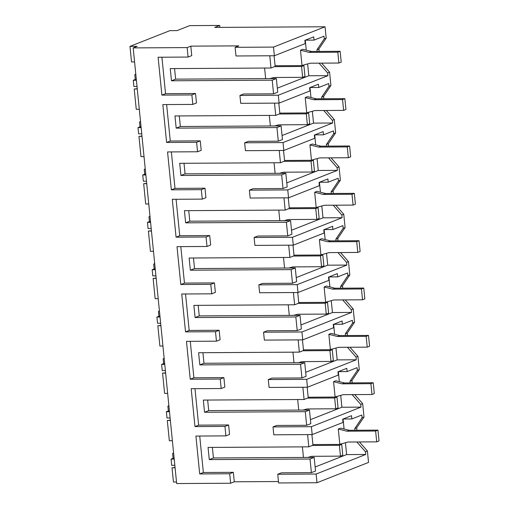 <?xml version="1.0" encoding="UTF-8"?>
<svg xmlns="http://www.w3.org/2000/svg" width="509" height="509" viewBox="0 0 509 509"><rect width="100%" height="100%" fill="white"/><g stroke="black" fill="none" stroke-linecap="round" stroke-linejoin="round"><path stroke-width="0.76" d="M365.475 451.782L365.742 454.486L316.121 474.038L316.992 482.736L368.535 462.42L367.396 451.025L365.475 451.782L356.847 441.971M367.396 451.025L359.424 441.958M354.926 430.251L354.76 428.597L362.077 417.73L361.804 415.02L351.846 418.945L343.13 418.996M365.742 454.486L346.623 454.594L345.439 442.728M344.071 428.985L343.072 419.022M316.121 474.038L277.742 474.261L281.401 472.823L311.387 472.645L315.542 471.01L314.18 457.381L303.459 457.438L302.403 446.877L303.459 457.438L213.43 457.966L212.374 447.405M315.141 467.001L346.623 454.594M316.992 482.736L278.608 482.958L277.742 474.261M278.468 481.539L234.286 481.794L230.634 483.238L176.655 483.55L133.173 47.903L137.163 46.332L129.967 46.376L169.872 30.648L177.068 30.604L189.704 25.622L219.691 25.45L219.882 27.384M176.502 482.004L173.448 482.017L172.036 467.816L175.083 467.796M356.924 430.239L356.682 427.84L363.999 416.966L362.669 403.669L354.697 394.602M219.691 25.45L214.703 27.416L325.054 26.773L273.505 47.089L235.126 47.312L238.785 45.867L190.805 46.147L187.147 47.591L133.173 47.903M319.111 51.415L318.869 49.017L326.186 38.15L325.054 26.773M323.839 98.771L323.597 96.373L330.914 85.499L329.584 72.202L321.612 63.135M328.559 146.121L328.324 143.723L335.641 132.855L334.311 119.551L326.339 110.491M333.287 193.477L333.051 191.079L340.368 180.205L339.039 166.907L331.066 157.841M338.014 240.827L337.779 238.428L345.089 227.561L343.766 214.257L335.794 205.197M342.742 288.183L342.5 285.784L349.817 274.911L348.493 261.613L340.521 252.547M347.469 335.533L347.227 333.134L354.544 322.261L353.214 308.963L345.242 299.896M352.196 382.889L351.954 380.49L359.271 369.617L357.942 356.319L349.969 347.253M356.682 427.84L354.76 428.597M363.999 416.966L362.077 417.73M351.846 418.945L351.522 415.694L342.697 419.168L343.021 422.425L312.182 434.578L311.393 426.688L361.015 407.13L360.747 404.426L352.12 394.621M362.669 403.669L360.747 404.426M311.387 472.645L310.026 459.016L314.18 457.381M269.776 55.78L270.998 68.015L170.248 68.607L171.463 80.778L272.213 80.193L273.575 93.828L243.588 94L239.93 95.444L240.719 103.333L279.097 103.111L278.308 95.215L327.93 75.663L327.662 72.959L319.035 63.148M230.634 483.238L229.686 473.764L199.7 473.943L195.92 436.06L225.907 435.882L224.959 426.415L194.972 426.587L191.193 388.704L221.18 388.532L220.709 383.792L220.232 379.059L190.245 379.237L186.466 341.354L216.452 341.176L215.981 336.443L215.504 331.709L185.524 331.881L181.738 293.998L211.725 293.827L210.783 284.353L180.797 284.531L177.011 246.649L206.998 246.471L206.056 237.003L176.069 237.175L172.29 199.293L202.27 199.121L201.329 189.647L171.342 189.825L167.563 151.943L197.549 151.765L196.601 142.297L166.615 142.469L162.835 104.587L192.822 104.415L191.874 94.941L161.887 95.119L158.108 57.237L188.095 57.059L191.753 55.621L190.805 46.147M192.822 104.415L196.48 102.971L195.532 93.503L165.546 93.675L161.907 57.212M197.549 151.765L201.201 150.327L200.26 140.853L170.273 141.031L166.634 104.568M202.27 199.121L205.929 197.677L204.987 188.209L175.001 188.381L171.361 151.917M206.998 246.471L210.656 245.033L209.714 235.559L179.728 235.737L176.089 199.273M211.725 293.827L215.383 292.382L214.435 282.915L184.455 283.087L180.816 246.623M216.452 341.176L220.111 339.738L219.163 330.265L189.176 330.443L185.537 293.979M221.18 388.532L224.838 387.088L223.89 377.621L193.904 377.793L190.264 341.329M225.907 435.882L229.565 434.444L228.617 424.97L198.631 425.142L194.992 388.685M234.286 481.794L233.345 472.327L203.358 472.498L199.719 436.035M307.589 434.603L308.81 446.838L208.054 447.424L209.275 459.602L310.026 459.016M302.861 387.254L304.083 399.489L203.333 400.074L204.548 412.252L305.298 411.666L306.66 425.295L276.673 425.467L273.015 426.911L311.393 426.688M298.134 339.897L299.356 352.133L198.605 352.724L199.821 364.896L300.571 364.31L301.932 377.939L271.946 378.117L268.288 379.555L269.076 387.451L307.455 387.228L306.673 379.332L356.294 359.78L356.02 357.076L347.399 347.265M293.407 292.548L294.628 304.783L193.878 305.368L195.093 317.546L295.844 316.961L297.205 330.589L267.219 330.761L263.56 332.205L264.349 340.095L302.734 339.872L301.945 331.983L351.566 312.424L351.293 309.72L342.672 299.916M288.679 245.192L289.901 257.427L189.151 258.018L190.366 270.19L291.116 269.605L292.478 283.233L262.491 283.411L258.833 284.849L259.622 292.745L298.007 292.522L297.218 284.626L346.839 265.074L346.565 262.37L337.944 252.559M283.958 197.842L285.174 210.077L184.423 210.662L185.639 222.84L286.389 222.255L287.75 235.883L257.764 236.055L254.112 237.499L254.894 245.389L293.279 245.166L292.49 237.277L342.112 217.718L341.844 215.014L333.217 205.21M279.231 150.486L280.453 162.721L179.696 163.313L180.911 175.484L281.668 174.899L283.023 188.527L253.043 188.705L249.385 190.15L250.167 198.039L288.552 197.816L287.763 189.921L337.384 170.369L337.117 167.665L328.49 157.854M274.504 103.136L275.725 115.371L174.969 115.957L176.184 128.134L276.941 127.549L278.302 141.178L248.316 141.349L244.657 142.794L245.446 150.683L283.825 150.46L283.036 142.571L332.657 123.013L332.39 120.309L323.762 110.504M229.686 473.764L233.345 472.327M188.095 57.059L187.147 47.591M172.036 467.816L175.058 467.536M273.505 47.089L274.37 55.755L305.209 43.602L304.885 40.345L313.709 36.871L314.034 40.122L323.991 36.196L324.265 38.907L326.186 38.15M318.869 49.017L316.948 49.774L324.265 38.907M317.113 51.428L316.948 49.774M329.584 72.202L327.662 72.959M279.097 103.111L309.936 90.952L309.612 87.701L318.437 84.22L318.761 87.478L328.719 83.552L328.992 86.256L330.914 85.499M323.597 96.373L321.675 97.13L328.992 86.256M321.841 98.778L321.675 97.13M334.311 119.551L332.39 120.309M283.825 150.46L314.664 138.308L314.339 135.05L323.158 131.577L323.482 134.828L333.446 130.902L333.719 133.612L335.641 132.855M328.324 143.723L326.403 144.48L333.719 133.612M326.568 146.134L326.403 144.48M339.039 166.907L337.117 167.665M288.552 197.816L319.391 185.658L319.067 182.407L327.885 178.926L328.21 182.184L338.173 178.258L338.44 180.962L340.368 180.205M333.051 191.079L331.13 191.836L338.44 180.962M331.295 193.484L331.13 191.836M343.766 214.257L341.844 215.014M293.279 245.166L324.118 233.014L323.794 229.756L332.612 226.282L332.937 229.534L342.901 225.608L343.168 228.318L345.089 227.561M337.779 238.428L335.851 239.185L343.168 228.318M336.016 240.84L335.851 239.185M348.493 261.613L346.565 262.37M298.007 292.522L328.846 280.364L328.515 277.106L337.34 273.632L337.664 276.89L347.628 272.964L347.895 275.668L349.817 274.911M342.5 285.784L340.578 286.542L347.895 275.668M340.744 288.189L340.578 286.542M353.214 308.963L351.293 309.72M302.734 339.872L333.567 327.72L333.242 324.462L342.067 320.988L342.392 324.239L352.355 320.314L352.622 323.024L354.544 322.261M347.227 333.134L345.306 333.891L352.622 323.024M345.471 335.546L345.306 333.891M357.942 356.319L356.02 357.076M307.455 387.228L338.294 375.069L337.97 371.812L346.794 368.338L347.119 371.595L357.076 367.67L357.35 370.374L359.271 369.617M351.954 380.49L350.033 381.247L357.35 370.374M350.198 382.895L350.033 381.247M312.182 434.578L273.804 434.801L273.015 426.911M361.015 407.13L341.902 407.245L340.712 395.378M339.344 381.635L338.345 371.665M306.66 425.295L310.814 423.653L309.453 410.025L305.298 411.666M310.414 419.651L341.902 407.245M308.81 446.838L312.965 445.203L311.902 434.578M209.275 459.602L213.43 457.966M273.575 93.828L277.729 92.186L276.368 78.558L272.213 80.193M278.308 95.215L239.93 95.444M327.93 75.663L308.817 75.771L307.627 63.905M277.329 88.178L308.817 75.771M276.368 78.558L175.618 79.143L171.463 80.778M174.562 68.581L175.618 79.143M270.998 68.015L275.153 66.38L274.096 55.755M274.37 55.755L235.991 55.977L235.126 47.312M161.887 95.119L165.546 93.675M191.874 94.941L195.532 93.503M166.615 142.469L170.273 141.031M196.601 142.297L200.26 140.853M171.342 189.825L175.001 188.381M201.329 189.647L204.987 188.209M176.069 237.175L179.728 235.737M206.056 237.003L209.714 235.559M180.797 284.531L184.455 283.087M210.783 284.353L214.435 282.915M185.524 331.881L189.176 330.443M215.504 331.709L219.163 330.265M190.245 379.237L193.904 377.793M220.232 379.059L223.89 377.621M194.972 426.587L198.631 425.142M224.959 426.415L228.617 424.97M199.7 473.943L203.358 472.498M309.453 410.025L208.703 410.61L204.548 412.252M207.647 400.049L208.703 410.61M304.083 399.489L308.238 397.847L307.181 387.228M301.932 377.939L306.087 376.304L304.726 362.675L300.571 364.31M306.673 379.332L268.288 379.555M356.294 359.78L337.174 359.888L335.991 348.022M305.686 372.295L337.174 359.888M304.726 362.675L203.975 363.261L199.821 364.896M202.919 352.699L203.975 363.261M299.356 352.133L303.51 350.497L302.454 339.872M297.205 330.589L301.36 328.948L300.005 315.319L295.844 316.961M301.945 331.983L263.56 332.205M351.566 312.424L332.447 312.539L331.264 300.673M300.959 324.946L332.447 312.539M300.005 315.319L199.248 315.904L195.093 317.546M198.198 305.343L199.248 315.904M294.628 304.783L298.783 303.141L297.727 292.522M292.478 283.233L296.632 281.598L295.277 267.969L291.116 269.605M297.218 284.626L258.833 284.849M346.839 265.074L327.72 265.183L326.536 253.317M296.238 277.59L327.72 265.183M295.277 267.969L194.521 268.555L190.366 270.19M193.471 257.993L194.521 268.555M289.901 257.427L294.062 255.792L292.999 245.166M287.75 235.883L291.911 234.242L290.55 220.613L286.389 222.255M292.49 237.277L254.112 237.499M342.112 217.718L322.992 217.833L321.809 205.967M291.511 230.24L322.992 217.833M290.55 220.613L189.8 221.199L185.639 222.84M188.744 210.637L189.8 221.199M285.174 210.077L289.335 208.436L288.272 197.816M283.023 188.527L287.184 186.892L285.823 173.264L281.668 174.899M287.763 189.921L249.385 190.15M337.384 170.369L318.265 170.477L317.082 158.611M286.783 182.884L318.265 170.477M285.823 173.264L185.072 173.849L180.911 175.484M184.016 163.287L185.072 173.849M280.453 162.721L284.607 161.086L283.545 150.46M278.302 141.178L282.457 139.542L281.095 125.908L276.941 127.549M283.036 142.571L244.657 142.794M332.657 123.013L313.538 123.127L312.354 111.261M282.056 135.534L313.538 123.127M281.095 125.908L180.345 126.493L176.184 128.134M179.289 115.931L180.345 126.493M275.725 115.371L279.88 113.73L278.817 103.111M129.967 46.376L131.519 61.933L134.573 61.913M139.301 109.27L136.247 109.282L134.223 88.992L137.271 88.973M134.223 88.992L137.245 88.712M144.028 156.619L140.974 156.638L138.951 136.342L141.998 136.323M138.951 136.342L141.973 136.068M148.749 203.975L145.701 203.988L143.672 183.698L146.726 183.679M143.672 183.698L146.7 183.418M153.476 251.325L150.429 251.344L148.399 231.048L151.453 231.029M148.399 231.048L151.428 230.774M158.204 298.681L155.156 298.694L153.126 278.404L156.18 278.385M153.126 278.404L156.155 278.124M162.931 346.031L159.877 346.05L157.854 325.754L160.908 325.735M157.854 325.754L160.882 325.48M167.658 393.387L164.604 393.4L163.523 382.577L162.581 373.11L165.635 373.091M162.581 373.11L165.603 372.83M172.386 440.737L169.332 440.756L167.308 420.459L170.356 420.44M167.308 420.459L170.33 420.186M314.034 40.122L305.317 40.173M306.259 50.162L305.26 40.198M318.761 87.478L310.045 87.529M310.986 97.518L309.987 87.548M323.482 134.828L314.772 134.879M315.714 144.868L314.715 134.904M328.21 182.184L319.493 182.235M320.435 192.224L319.442 182.254M332.937 229.534L324.22 229.584M325.162 239.574L324.169 229.61M337.664 276.89L328.948 276.941M329.889 286.93L328.897 276.96M342.392 324.239L333.675 324.29M334.617 334.279L333.624 324.316M347.119 371.595L338.402 371.646M298.732 410.089L297.676 399.527L298.732 410.089M265.647 78.615L264.591 68.053L265.647 78.615M294.005 362.732L292.949 352.171L294.005 362.732M289.277 315.383L288.221 304.821L289.277 315.383M284.55 268.027L283.5 257.465L284.55 268.027M279.823 220.677L278.773 210.115L279.823 220.677M275.102 173.321L274.046 162.759L275.102 173.321M270.374 125.971L269.318 115.409L270.374 125.971M307.741 457.413L311.743 456.312L340.457 456.14L339.376 445.318L312.265 445.477M339.376 445.318L341.704 444.402L312.99 444.567M340.457 456.14L342.786 455.224L341.704 444.402M303.014 410.063L307.016 408.956L335.73 408.791L334.648 397.968L307.544 398.121M334.648 397.968L336.977 397.045L308.263 397.217M335.73 408.791L338.059 407.874L336.977 397.045M298.287 362.707L302.289 361.606L331.003 361.435L329.921 350.612L302.817 350.771M329.921 350.612L332.25 349.696L303.536 349.861M331.003 361.435L333.331 360.518L332.25 349.696M293.559 315.357L297.561 314.25L326.275 314.085L325.2 303.262L298.089 303.421M325.2 303.262L327.522 302.346L298.808 302.511M326.275 314.085L328.604 313.169L327.522 302.346M288.832 268.008L292.84 266.901L321.554 266.729L320.473 255.906L293.362 256.065M320.473 255.906L322.801 254.99L294.087 255.155M321.554 266.729L323.877 265.813L322.801 254.99M284.105 220.651L288.113 219.544L316.827 219.379L315.745 208.556L288.635 208.715M315.745 208.556L318.074 207.64L289.36 207.806M316.827 219.379L319.156 218.463L318.074 207.64M279.377 173.302L283.386 172.195L312.1 172.023L311.018 161.2L283.907 161.359M311.018 161.2L313.347 160.284L284.633 160.45M312.1 172.023L314.428 171.107L313.347 160.284M274.656 125.946L278.658 124.839L307.372 124.673L306.291 113.851L279.18 114.01M306.291 113.851L308.619 112.934L279.905 113.1M307.372 124.673L309.701 123.757L308.619 112.934M269.929 78.596L273.931 77.489L302.645 77.317L301.563 66.494L274.459 66.654M301.563 66.494L303.892 65.578L275.178 65.744M302.645 77.317L304.974 76.401L303.892 65.578M338.294 429.042L339.815 444.281L347.991 442.022L376.705 441.857L375.623 431.034L346.909 431.199L349.238 430.283L340.623 428.126L338.294 429.042L346.909 431.199M375.623 431.034L377.952 430.118L349.238 430.283M376.705 441.857L379.033 440.94L377.952 430.118M333.567 381.686L335.094 396.931L343.263 394.672L371.977 394.507L370.896 383.678L342.182 383.85L344.51 382.933L335.895 380.77L333.567 381.686L342.182 383.85M370.896 383.678L373.224 382.762L344.51 382.933M371.977 394.507L374.306 393.584L373.224 382.762M328.846 334.337L330.366 349.575L338.536 347.316L367.25 347.151L366.168 336.328L337.454 336.494L339.783 335.577L331.168 333.42L328.846 334.337L337.454 336.494M366.168 336.328L368.497 335.412L339.783 335.577M367.25 347.151L369.579 346.235L368.497 335.412M324.118 286.981L325.639 302.225L333.809 299.966L362.523 299.801L361.447 288.978L332.733 289.144L335.056 288.228L326.447 286.064L324.118 286.981L332.733 289.144M361.447 288.978L363.77 288.056L335.056 288.228M362.523 299.801L364.851 298.878L363.77 288.056M319.391 239.631L320.912 254.869L329.081 252.61L357.802 252.445L356.72 241.622L328.006 241.788L330.335 240.872L321.72 238.715L319.391 239.631L328.006 241.788M356.72 241.622L359.049 240.706L330.335 240.872M357.802 252.445L360.124 251.529L359.049 240.706M314.664 192.275L316.184 207.519L324.36 205.261L353.074 205.095L351.993 194.273L323.279 194.438L325.607 193.522L316.992 191.359L314.664 192.275L323.279 194.438M351.993 194.273L354.321 193.35L325.607 193.522M353.074 205.095L355.403 204.179L354.321 193.35M309.936 144.925L311.457 160.163L319.633 157.905L348.347 157.739L347.265 146.916L318.551 147.082L320.88 146.166L312.265 144.009L309.936 144.925L318.551 147.082M347.265 146.916L349.594 146L320.88 146.166M348.347 157.739L350.676 156.823L349.594 146M305.209 97.569L306.73 112.813L314.906 110.555L343.62 110.389L342.538 99.567L313.824 99.732L316.153 98.816L307.538 96.653L305.209 97.569L313.824 99.732M342.538 99.567L344.867 98.644L316.153 98.816M343.62 110.389L345.948 109.473L344.867 98.644M300.482 50.219L302.009 65.457L310.178 63.205L338.892 63.033L337.811 52.211L309.097 52.376L311.425 51.46L302.81 49.303L300.482 50.219L309.097 52.376M337.811 52.211L340.139 51.294L311.425 51.46M338.892 63.033L341.221 62.117L340.139 51.294M173.594 452.864L172.608 453.557L173.079 458.31L171.088 459.099L171.705 465.321L174.835 465.302M168.002 427.414L168.625 433.662M171.088 459.099L174.218 459.08M173.079 458.31L174.135 458.304M168.867 405.514L167.881 406.207L168.352 410.96L166.36 411.749L166.984 417.972L170.108 417.953M163.274 380.058L163.898 386.312M166.36 411.749L169.491 411.73M168.352 410.96L169.414 410.954M164.14 358.158L163.154 358.851L163.631 363.604L161.633 364.393L162.256 370.616L165.38 370.597M158.547 332.708L159.171 338.956M161.633 364.393L164.763 364.374M163.631 363.604L164.687 363.604M159.412 310.808L158.426 311.502L158.903 316.254L156.906 317.043L157.529 323.266L160.659 323.247M153.82 285.352L154.443 291.606M156.906 317.043L160.036 317.024M158.903 316.254L159.96 316.248M154.691 263.452L153.699 264.146L154.176 268.905L152.178 269.687L152.802 275.91L155.932 275.891M149.092 238.002L149.716 244.25M152.178 269.687L155.309 269.668M154.176 268.905L155.232 268.898M149.964 216.102L148.972 216.796L149.449 221.549L147.451 222.338L148.074 228.56L151.205 228.541M144.371 190.646L144.995 196.9M147.451 222.338L150.581 222.318M149.449 221.549L150.505 221.542M145.237 168.746L144.251 169.44L144.721 174.199L142.73 174.981L143.347 181.204L146.477 181.185M139.644 143.296L140.268 149.544M142.73 174.981L145.854 174.962M144.721 174.199L145.778 174.193M140.509 121.397L139.523 122.09L139.994 126.843L138.003 127.632L138.62 133.854L141.75 133.835M134.917 95.94L135.54 102.194M138.003 127.632L141.133 127.613M139.994 126.843L141.05 126.836M135.782 74.04L134.796 74.734L135.267 79.493L133.275 80.276L133.892 86.498L137.023 86.479M130.189 48.59L130.813 54.838M133.275 80.276L136.406 80.257M135.267 79.493L136.329 79.487"/></g></svg>

